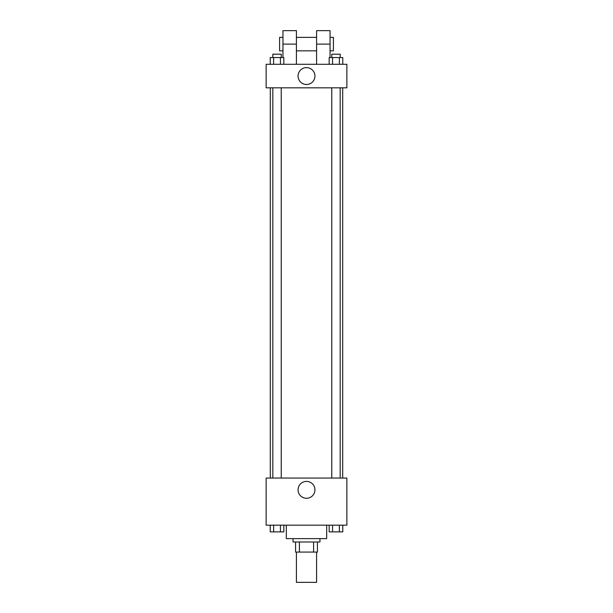 <?xml version="1.0" encoding="UTF-8"?>
<svg xmlns="http://www.w3.org/2000/svg" width="613" height="613" viewBox="0 0 613 613"><rect width="100%" height="100%" fill="white"/><g stroke="black" fill="none" stroke-linecap="round" stroke-linejoin="round"><path stroke-width="0.92" d="M296.408 552.075L296.408 582.35L316.592 582.35L316.592 552.075M313.58 541.984L313.58 552.075L295.566 552.075L295.566 541.984M313.58 552.075L317.434 552.075L317.434 541.984L317.434 552.075M319.955 538.62L319.955 541.984L293.045 541.984L293.045 538.62M299.42 541.984L299.42 552.075M286.317 525.165L286.317 538.62L326.683 538.62L326.683 525.165M346.866 525.165L266.134 525.165L266.134 478.063L346.866 478.063L346.866 525.165M314.936 489.841A8.436 8.436 0 0 1 302.278 497.143A8.436 8.436 0 0 1 302.278 482.531A8.436 8.436 0 0 1 314.936 489.841M342.698 87.835L342.698 478.063M331.763 478.063L331.763 87.835M281.237 87.835L281.237 478.063M346.866 87.835L266.134 87.835L266.134 64.288L346.866 64.288L346.866 87.835L266.134 87.835M342.767 525.165L342.767 531.892L329.173 531.892L329.173 525.165M339.364 525.165L339.364 531.892M332.568 525.165L332.568 531.892M340.177 531.892L331.763 531.892M283.827 525.165L283.827 531.892L270.233 531.892L270.233 525.165M280.432 525.165L280.432 531.892M273.636 525.165L273.636 531.892M281.237 531.892L272.823 531.892M342.767 64.288L342.767 57.561L329.173 57.561L329.173 64.288M339.364 57.561L339.364 64.288M332.568 57.561L332.568 64.288M331.763 57.561L331.763 54.197L340.177 54.197L340.177 57.561M283.827 64.288L283.827 57.561L270.233 57.561L270.233 64.288M280.432 57.561L280.432 64.288M273.636 57.561L273.636 64.288M272.823 57.561L272.823 54.197L281.237 54.197L281.237 57.561M298.064 76.066A8.436 8.436 0 0 1 310.722 68.756A8.436 8.436 0 0 1 310.722 83.368A8.436 8.436 0 0 1 298.064 76.066M316.592 64.288L316.592 44.105L330.047 44.105L330.047 30.65L316.592 30.65L316.592 44.105M316.592 37.378L296.408 37.378M282.953 57.561L282.953 44.105L296.408 44.105L296.408 64.288M296.408 44.105L296.408 30.65L282.953 30.65L282.953 44.105M330.047 57.561L330.047 44.105M330.047 50.833L333.411 50.833L333.411 37.378L330.047 37.378M282.953 37.378L279.589 37.378L279.589 50.833L282.953 50.833M270.302 87.835L270.302 478.063M340.177 478.063L340.177 87.835M272.823 87.835L272.823 478.063M316.592 50.833L296.408 50.833"/></g></svg>
